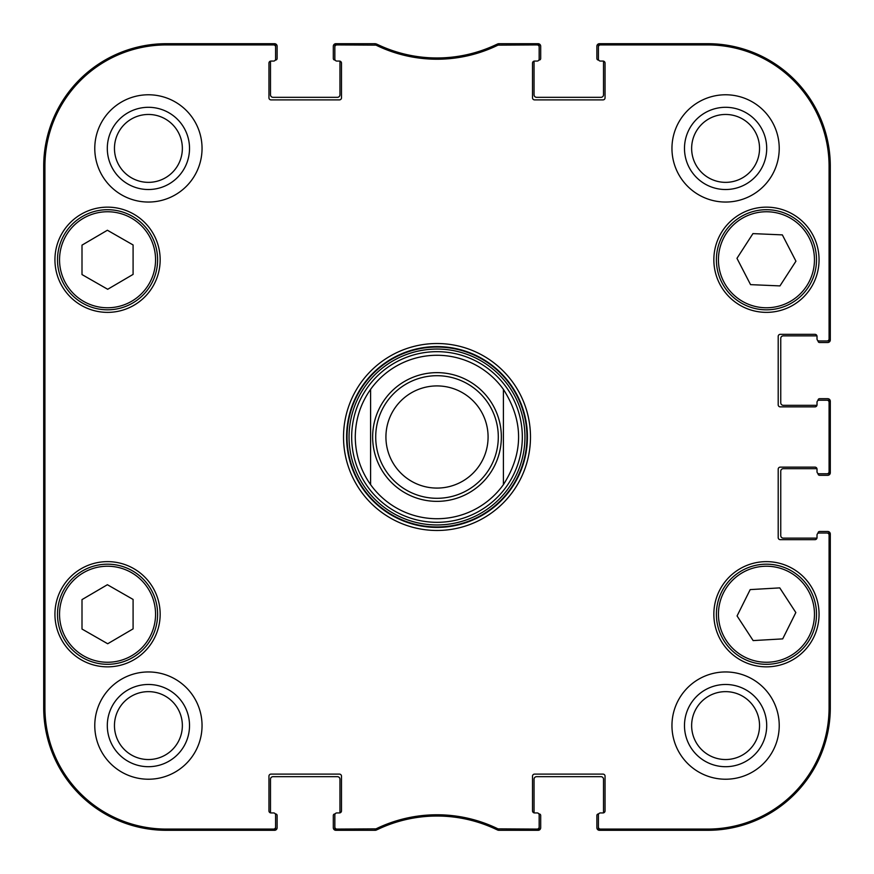 <?xml version="1.0" encoding="UTF-8"?>
<svg xmlns="http://www.w3.org/2000/svg" width="874" height="874" viewBox="0 0 874 874"><rect width="100%" height="100%" fill="white"/><g stroke="black" fill="none" stroke-linecap="round" stroke-linejoin="round"><path stroke-width="1.31" d="M375.088 44.924L375.372 43.7L336.883 43.7A2.043 2.043 -90 0 0 334.84 45.743L334.84 46.967A2.043 2.043 -90 0 1 336.883 44.924L375.984 45.131A139.141 139.141 0 0 0 498.016 45.131L537.117 44.924A2.043 2.043 -90 0 1 539.16 46.967L539.16 45.743A2.043 2.043 -90 0 0 537.117 43.7L498.628 43.7L497.732 43.908L498.628 43.7L498.912 44.924M339.44 61.071A2.043 2.043 0 0 1 341.483 63.114L341.483 97.844A2.043 2.043 0 0 1 339.44 99.887L270.995 99.887A2.043 2.043 0 0 1 268.952 97.844L268.952 63.114A2.043 2.043 0 0 1 270.995 61.071L273.551 61.071L270.995 61.071A2.043 2.043 0 0 0 270.558 61.114A1.529 1.529 0 0 0 270.481 61.573L270.481 94.774A2.556 2.556 0 0 0 273.038 97.331L337.397 97.331A2.556 2.556 0 0 0 339.953 94.774L339.953 61.573A1.529 1.529 0 0 0 339.877 61.114A2.043 2.043 0 0 0 339.44 61.071L336.883 61.071A2.043 2.043 0 0 1 334.84 59.028L334.84 46.967M339.877 812.886A1.529 1.529 0 0 0 339.953 812.427L339.953 779.226A2.556 2.556 0 0 0 337.397 776.669L273.038 776.669A2.556 2.556 0 0 0 270.481 779.226L270.481 812.427A1.529 1.529 0 0 0 270.558 812.886A2.043 2.043 0 0 0 270.995 812.929L273.551 812.929A2.043 2.043 0 0 1 275.594 814.972L275.594 827.033A2.043 2.043 90 0 1 273.551 829.076L166.289 829.076A121.366 121.366 0 0 1 44.924 707.711L44.924 166.289A121.366 121.366 0 0 1 166.289 44.924L273.551 44.924A2.043 2.043 -90 0 1 275.594 46.967L275.594 45.743A2.043 2.043 -90 0 0 273.551 43.7L166.289 43.7A122.589 122.589 0 0 0 43.7 166.289L43.7 707.711A122.589 122.589 0 0 0 166.289 830.3L273.551 830.3A2.043 2.043 90 0 0 275.594 828.257L275.594 827.033M339.44 812.929L336.883 812.929L339.44 812.929A2.043 2.043 0 0 0 341.483 810.886L341.483 776.156A2.043 2.043 0 0 0 339.44 774.113L270.995 774.113A2.043 2.043 0 0 0 268.952 776.156L268.952 810.886A2.043 2.043 0 0 0 270.995 812.929M375.984 828.869L376.268 830.092L375.372 830.3L376.268 830.092A137.906 137.906 0 0 1 497.732 830.092L498.628 830.3L497.732 830.092L498.016 828.869A139.141 139.141 0 0 0 375.984 828.869L336.883 829.076A2.043 2.043 90 0 1 334.84 827.033L334.84 828.257A2.043 2.043 90 0 0 336.883 830.3L375.372 830.3L375.088 829.076M534.56 812.929A2.043 2.043 0 0 1 532.517 810.886L532.517 776.156A2.043 2.043 0 0 1 534.56 774.113L603.005 774.113A2.043 2.043 0 0 1 605.048 776.156L605.048 810.886A2.043 2.043 0 0 1 603.005 812.929L600.449 812.929L603.005 812.929A2.043 2.043 0 0 0 603.442 812.886A1.529 1.529 0 0 0 603.519 812.427L603.519 779.226A2.556 2.556 0 0 0 600.962 776.669L536.603 776.669A2.556 2.556 0 0 0 534.047 779.226L534.047 812.427A1.529 1.529 0 0 0 534.123 812.886A2.043 2.043 0 0 0 534.56 812.929L537.117 812.929A2.043 2.043 0 0 1 539.16 814.972L539.16 827.033A2.043 2.043 90 0 1 537.117 829.076L498.016 828.869M817.015 537.619A2.043 2.043 0 0 1 814.972 539.662L780.242 539.662A2.043 2.043 0 0 1 778.199 537.619L778.199 469.174A2.043 2.043 0 0 1 780.242 467.131L814.972 467.131A2.043 2.043 0 0 1 817.015 469.174L817.015 471.731L817.015 469.174A2.043 2.043 0 0 0 816.971 468.737A1.529 1.529 0 0 0 816.513 468.672L783.312 468.672A2.556 2.556 0 0 0 780.755 471.217L780.755 535.576A2.556 2.556 0 0 0 783.312 538.133L816.513 538.133A1.529 1.529 0 0 0 816.971 538.067A2.043 2.043 0 0 0 817.015 537.619L817.015 535.074A2.043 2.043 0 0 1 819.058 533.031L827.033 533.031A2.043 2.043 0 0 1 829.076 535.074L829.076 707.711A121.366 121.366 0 0 1 707.711 829.076L600.449 829.076A2.043 2.043 90 0 1 598.406 827.033L598.406 828.257A2.043 2.043 90 0 0 600.449 830.3L707.711 830.3A122.589 122.589 0 0 0 830.3 707.711L830.3 535.074A2.043 2.043 0 0 0 828.257 533.031L827.033 533.031M817.015 404.826A2.043 2.043 0 0 1 814.972 406.869L780.242 406.869A2.043 2.043 0 0 1 778.199 404.826L778.199 336.381A2.043 2.043 0 0 1 780.242 334.338L814.972 334.338A2.043 2.043 0 0 1 817.015 336.381L817.015 338.926L817.015 336.381A2.043 2.043 0 0 0 816.971 335.933A1.529 1.529 0 0 0 816.513 335.867L783.312 335.867A2.556 2.556 0 0 0 780.755 338.424L780.755 402.783A2.556 2.556 0 0 0 783.312 405.328L816.513 405.328A1.529 1.529 0 0 0 816.971 405.263A2.043 2.043 0 0 0 817.015 404.826L817.015 402.269A2.043 2.043 0 0 1 819.058 400.226L827.033 400.226A2.043 2.043 0 0 1 829.076 402.269L829.076 471.731A2.043 2.043 -0 0 1 827.033 473.774L828.257 473.774A2.043 2.043 0 0 0 830.3 471.731L830.3 402.269A2.043 2.043 0 0 0 828.257 400.226L827.033 400.226M603.005 61.071A2.043 2.043 0 0 1 605.048 63.114L605.048 97.844A2.043 2.043 0 0 1 603.005 99.887L534.56 99.887A2.043 2.043 0 0 1 532.517 97.844L532.517 63.114A2.043 2.043 0 0 1 534.56 61.071L537.117 61.071L534.56 61.071A2.043 2.043 0 0 0 534.123 61.114A1.529 1.529 0 0 0 534.047 61.573L534.047 94.774A2.556 2.556 0 0 0 536.603 97.331L600.962 97.331A2.556 2.556 0 0 0 603.519 94.774L603.519 61.573A1.529 1.529 0 0 0 603.442 61.114A2.043 2.043 0 0 0 603.005 61.071L600.449 61.071A2.043 2.043 0 0 1 598.406 59.028L598.406 46.967A2.043 2.043 -90 0 1 600.449 44.924L707.711 44.924A121.366 121.366 0 0 1 829.076 166.289L829.076 338.926A2.043 2.043 -0 0 1 827.033 340.969L828.257 340.969A2.043 2.043 0 0 0 830.3 338.926L830.3 166.289A122.589 122.589 0 0 0 707.711 43.7L600.449 43.7A2.043 2.043 -90 0 0 598.406 45.743L598.406 46.967M133.088 599.433L133.088 628.865L107.699 643.756L82.003 629.04L82.003 599.608L107.393 584.717L133.088 599.433M160.16 614.236A52.615 52.615 0 0 1 81.238 659.804A52.615 52.615 0 0 1 81.238 568.679A52.615 52.615 0 0 1 160.16 614.236M779.761 587.885L795.832 612.543L782.7 638.883L753.148 640.587L737.066 615.941L750.198 589.6L779.761 587.885M769.339 664.218A50.058 50.058 0 0 0 808.286 586.76A50.058 50.058 0 0 0 721.727 591.753A50.058 50.058 0 0 0 769.339 664.218M83.685 301.421A48.015 48.015 0 0 0 155.561 259.6A48.015 48.015 0 0 0 83.401 218.26A48.015 48.015 0 0 0 83.685 301.421A48.015 48.015 0 0 1 83.401 218.26A48.015 48.015 0 0 1 155.561 259.6A48.015 48.015 0 0 1 83.685 301.421M160.16 259.764A52.615 52.615 0 0 1 81.238 305.321A52.615 52.615 0 0 1 81.238 214.196A52.615 52.615 0 0 1 160.16 259.764M819.058 614.236A52.615 52.615 0 0 1 740.147 659.804A52.615 52.615 0 0 1 740.147 568.679A52.615 52.615 0 0 1 819.058 614.236M598.406 827.033L598.406 814.972A2.043 2.043 0 0 1 600.449 812.929M827.033 473.774L819.058 473.774A2.043 2.043 0 0 1 817.015 471.731M827.033 340.969L819.058 340.969A2.043 2.043 0 0 1 817.015 338.926M539.16 46.967L539.16 59.028A2.043 2.043 0 0 1 537.117 61.071M275.594 46.967L275.594 59.028A2.043 2.043 0 0 1 273.551 61.071M334.84 827.033L334.84 814.972A2.043 2.043 0 0 1 336.883 812.929M343.526 437A93.474 93.474 0 0 0 483.737 517.954A93.474 93.474 0 0 0 483.737 356.046A93.474 93.474 0 0 0 343.526 437M202.047 725.595A53.631 53.631 0 0 1 121.595 772.037A53.631 53.631 0 0 1 121.595 679.142A53.631 53.631 0 0 1 202.047 725.595M779.226 725.595A53.631 53.631 0 0 1 698.774 772.037A53.631 53.631 0 0 1 698.774 679.142A53.631 53.631 0 0 1 779.226 725.595M779.226 148.405A53.631 53.631 0 0 1 698.774 194.858A53.631 53.631 0 0 1 698.774 101.963A53.631 53.631 0 0 1 779.226 148.405M202.047 148.405A53.631 53.631 0 0 1 121.595 194.858A53.631 53.631 0 0 1 121.595 101.963A53.631 53.631 0 0 1 202.047 148.405M819.058 259.764A52.615 52.615 0 0 1 740.147 305.321A52.615 52.615 0 0 1 740.147 214.196A52.615 52.615 0 0 1 819.058 259.764M723.792 281.799A48.015 48.015 0 0 0 806.866 285.678A48.015 48.015 0 0 0 768.694 211.803A48.015 48.015 0 0 0 723.792 281.799A48.015 48.015 0 0 1 768.694 211.803A48.015 48.015 0 0 1 806.866 285.678A48.015 48.015 0 0 1 723.792 281.799M82.669 657.674A50.058 50.058 0 0 0 157.604 614.072A50.058 50.058 0 0 0 82.375 570.973A50.058 50.058 0 0 0 82.669 657.674M133.088 244.96L133.088 274.392L107.699 289.283L82.003 274.567L82.003 245.135L107.393 230.244L133.088 244.96M82.669 303.191A50.058 50.058 0 0 0 157.604 259.589A50.058 50.058 0 0 0 82.375 216.501A50.058 50.058 0 0 0 82.669 303.191M795.941 261.184L779.958 285.907L750.558 284.64L736.968 258.333L752.94 233.609L782.35 234.888L795.941 261.184M721.979 282.739A50.058 50.058 0 0 0 808.592 286.781A50.058 50.058 0 0 0 768.792 209.76A50.058 50.058 0 0 0 721.979 282.739M437 351.665A85.335 85.335 0 0 0 363.103 479.662A85.335 85.335 0 0 0 510.897 479.662A85.335 85.335 0 0 0 437 351.665M437 355.27A81.73 81.73 0 0 0 370.598 389.356L370.598 484.644A81.73 81.73 0 0 0 503.402 484.644L503.402 389.356A81.73 81.73 0 0 0 437 355.27M498.016 45.131L497.732 43.908A137.906 137.906 0 0 1 376.268 43.908L375.984 45.131M498.912 829.076L498.628 830.3L537.117 830.3A2.043 2.043 90 0 0 539.16 828.257L539.16 827.033M44.093 324.625L44.093 253.121L44.541 324.625M44.093 620.879L44.093 549.375L44.541 620.879M43.798 437L44.268 490.139L44.694 417.641L44.268 383.959L43.798 437M107.305 148.405A41.1 41.1 0 0 0 168.966 184.01A41.1 41.1 0 0 0 168.966 112.812A41.1 41.1 0 0 0 107.305 148.405M114.461 148.405A33.955 33.955 0 0 1 165.383 119.006A33.955 33.955 0 0 1 165.383 177.815A33.955 33.955 0 0 1 114.461 148.405M107.305 725.595A41.1 41.1 0 0 0 168.966 761.188A41.1 41.1 0 0 0 168.966 689.99A41.1 41.1 0 0 0 107.305 725.595M114.461 725.595A33.955 33.955 0 0 1 165.383 696.185A33.955 33.955 0 0 1 165.383 754.994A33.955 33.955 0 0 1 114.461 725.595M684.484 725.595A41.1 41.1 0 0 0 746.145 761.188A41.1 41.1 0 0 0 746.145 689.99A41.1 41.1 0 0 0 684.484 725.595M691.64 725.595A33.955 33.955 0 0 1 742.561 696.185A33.955 33.955 0 0 1 742.561 754.994A33.955 33.955 0 0 1 691.64 725.595M684.484 148.405A41.1 41.1 0 0 0 746.145 184.01A41.1 41.1 0 0 0 746.145 112.812A41.1 41.1 0 0 0 684.484 148.405M691.64 148.405A33.955 33.955 0 0 1 742.561 119.006A33.955 33.955 0 0 1 742.561 177.815A33.955 33.955 0 0 1 691.64 148.405M346.596 437A90.404 90.404 0 0 1 482.208 358.701A90.404 90.404 0 0 1 482.208 515.299A90.404 90.404 0 0 1 346.596 437M503.402 389.356C523.646 421.115 523.646 452.885 503.402 484.644A81.73 81.73 0 0 1 370.598 484.644C360.536 470.354 355.434 454.469 355.27 437C355.434 419.531 360.536 403.646 370.598 389.356A81.73 81.73 0 0 1 503.402 389.356L503.402 484.644A81.73 81.73 0 0 1 370.598 484.644L370.598 389.356A81.73 81.73 0 0 1 503.402 389.356M385.926 437A51.074 51.074 0 0 1 462.543 392.765A51.074 51.074 0 0 1 462.543 481.235A51.074 51.074 0 0 1 385.926 437M375.711 437A61.289 61.289 0 0 1 467.645 383.915A61.289 61.289 0 0 1 467.645 490.085A61.289 61.289 0 0 1 375.711 437M275.321 813.956L275.594 813.956A1.529 1.529 0 0 1 277.124 815.486L277.124 827.744A2.556 2.556 0 0 1 274.567 830.3L166.289 830.3A122.589 122.589 0 0 1 43.7 707.711L43.7 166.289A122.589 122.589 0 0 1 166.289 43.7L274.567 43.7A2.556 2.556 0 0 1 277.124 46.256L277.124 58.514A1.529 1.529 0 0 1 275.594 60.044L275.321 60.044M43.7 424.633L43.7 393.584M43.7 354.221L43.7 343.154M43.7 328.067L43.7 326.537M43.7 364.622L43.7 360.339M43.7 369.462L43.7 367.069M43.7 314.924L43.7 302.972M43.7 468.748L43.7 467.251M43.7 458.129L43.7 447.903M43.7 438.748L43.7 437.328M43.7 591.785L43.7 586.967M43.7 575.07L43.7 565.675M43.7 566.691L43.7 558.737M43.7 291.271L43.7 289.578M43.7 496.782L43.7 495.558M335.113 60.044L334.84 60.044A1.529 1.529 0 0 1 333.311 58.514L333.311 46.256A2.556 2.556 0 0 1 335.867 43.7L373.569 43.7M377.229 44.377A10.215 10.215 0 0 1 377.95 44.683A137.906 137.906 0 0 0 496.05 44.683A10.215 10.215 0 0 1 496.771 44.377M500.431 43.7L538.133 43.7A2.556 2.556 0 0 1 540.689 46.256L540.689 58.514A1.529 1.529 0 0 1 539.16 60.044L538.887 60.044M598.679 60.044L598.406 60.044A1.529 1.529 0 0 1 596.876 58.514L596.876 46.256A2.556 2.556 0 0 1 599.433 43.7L707.711 43.7A122.589 122.589 0 0 1 830.3 166.289L830.3 339.953A2.556 2.556 0 0 1 827.744 342.51L819.572 342.51A1.529 1.529 0 0 1 818.042 340.969L818.042 340.696M818.042 400.5L818.042 400.226A1.529 1.529 0 0 1 819.572 398.697L827.744 398.697A2.556 2.556 0 0 1 830.3 401.242L830.3 472.758A2.556 2.556 0 0 1 827.744 475.303L819.572 475.303A1.529 1.529 0 0 1 818.042 473.774L818.042 473.5M818.042 533.304L818.042 533.031A1.529 1.529 0 0 1 819.572 531.49L827.744 531.49A2.556 2.556 0 0 1 830.3 534.047L830.3 707.711A122.589 122.589 0 0 1 707.711 830.3L599.433 830.3A2.556 2.556 0 0 1 596.876 827.744L596.876 815.486A1.529 1.529 0 0 1 598.406 813.956L598.679 813.956M538.887 813.956L539.16 813.956A1.529 1.529 0 0 1 540.689 815.486L540.689 827.744A2.556 2.556 0 0 1 538.133 830.3L500.441 830.3M496.727 829.601A10.215 10.215 0 0 1 496.061 829.317A137.906 137.906 0 0 0 377.939 829.317A10.215 10.215 0 0 1 377.273 829.601M373.559 830.3L335.867 830.3A2.556 2.556 0 0 1 333.311 827.744L333.311 815.486A1.529 1.529 0 0 1 334.84 813.956L335.113 813.956M83.685 655.904A48.015 48.015 0 0 1 83.401 572.743A48.015 48.015 0 0 1 155.561 614.072A48.015 48.015 0 0 1 83.685 655.904M769.218 662.175A48.015 48.015 0 0 1 723.563 592.67A48.015 48.015 0 0 1 806.582 587.874A48.015 48.015 0 0 1 769.218 662.175M437 347.044A89.956 89.956 0 0 0 359.094 481.978A89.956 89.956 0 0 0 514.906 481.978A89.956 89.956 0 0 0 437 347.044M437 349.054A87.946 87.946 0 0 0 360.831 480.973A87.946 87.946 0 0 0 513.169 480.973A87.946 87.946 0 0 0 437 349.054M43.7 166.289L44.924 166.289M43.7 707.711L44.924 707.711M336.883 44.924L336.883 43.7M537.117 43.7L537.117 44.924M336.883 830.3L336.883 829.076M273.551 829.076L273.551 830.3M537.117 829.076L537.117 830.3M600.449 830.3L600.449 829.076M829.076 535.074L830.3 535.074M830.3 707.711L829.076 707.711M830.3 471.731L829.076 471.731M830.3 338.926L829.076 338.926M830.3 166.289L829.076 166.289M829.076 402.269L830.3 402.269M600.449 44.924L600.449 43.7M273.551 43.7L273.551 44.924M166.289 43.7L166.289 44.924M707.711 830.3L707.711 829.076M707.711 43.7L707.711 44.924M166.289 830.3L166.289 829.076M372.641 437A64.359 64.359 0 0 1 469.174 381.261A64.359 64.359 0 0 1 469.174 492.739A64.359 64.359 0 0 1 372.641 437"/></g></svg>
